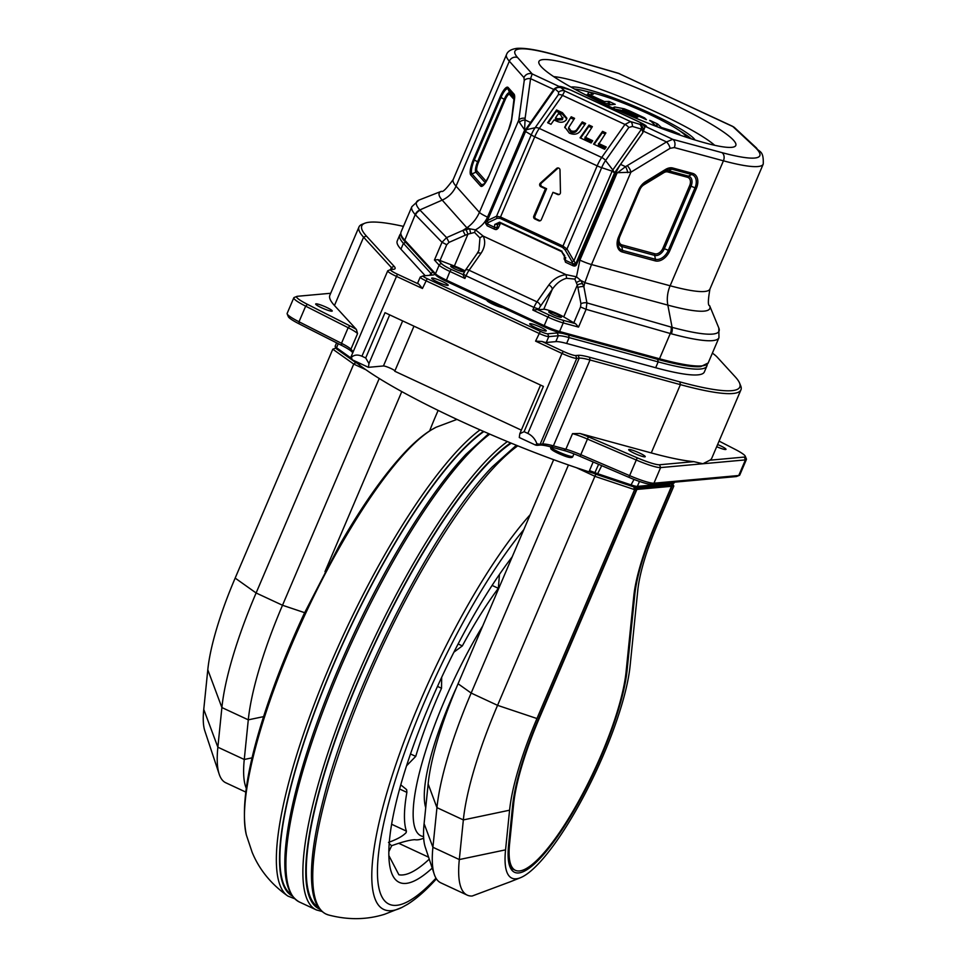 <?xml version="1.0" encoding="UTF-8"?>
<svg xmlns="http://www.w3.org/2000/svg" width="967" height="967" viewBox="0 0 967 967"><rect width="100%" height="100%" fill="white"/><g stroke="black" fill="none" stroke-linecap="round" stroke-linejoin="round"><path stroke-width="1.45" d="M321.527 307.736A8.993 1.185 23.1 0 0 332.225 311.036A8.993 1.185 23.1 0 0 326.375 307.288A8.993 1.185 23.1 0 0 315.677 303.989A8.993 1.185 23.1 0 0 321.527 307.736M716.68 446.694A8.993 1.185 23.1 0 0 725.987 449.377A8.993 1.185 23.1 0 0 720.137 445.63A8.993 1.185 23.1 0 0 717.611 444.518M634.545 453.402A8.993 1.185 23.1 0 0 645.231 456.702A8.993 1.185 23.1 0 0 639.392 452.955A8.993 1.185 23.1 0 0 628.695 449.655A8.993 1.185 23.1 0 0 634.545 453.402M543.986 326.737L487.187 300.314A8.993 1.185 23.1 0 0 487.03 300.435A8.993 1.185 23.1 0 0 492.868 304.182A8.993 1.185 23.1 0 0 502.913 307.651M535.549 327.571A8.993 1.185 23.1 0 0 546.246 330.871A8.993 1.185 23.1 0 0 540.396 327.124A8.993 1.185 23.1 0 0 529.711 323.824A8.993 1.185 23.1 0 0 535.549 327.571M437.507 281.941A8.993 1.185 23.1 0 0 448.192 285.241A8.993 1.185 23.1 0 0 442.342 281.494A8.993 1.185 23.1 0 0 431.657 278.194A8.993 1.185 23.1 0 0 437.507 281.941M357.258 362.117A12.837 1.692 -156.9 0 1 359.99 363.87L357.488 363.447A14.13 1.861 23.1 0 0 356.618 362.976A7.277 0.955 -156.9 0 1 354.816 361.876L337.072 349.28A11.556 1.523 -156.9 0 1 335.9 348.205A11.556 1.523 -156.9 0 1 335.851 348.12A11.556 1.523 -156.9 0 1 335.851 348.096L335.9 348.205M659.542 484.878L655.541 484.745L673.709 483.089A12.837 1.692 23.1 0 0 674.023 483.029L672.355 483.681A11.556 1.523 -156.9 0 1 672.089 483.742L659.542 484.878A171.232 22.604 -156.9 0 1 648.265 485.893L635.73 487.03A11.556 1.523 -156.9 0 1 633.796 486.788A11.556 1.523 -156.9 0 1 633.723 486.776A11.556 1.523 -156.9 0 1 630.544 485.845L597.159 474.664A7.277 0.955 -156.9 0 1 594.463 473.649A14.13 1.861 23.1 0 0 593.327 473.201A171.232 22.604 -156.9 0 1 357.488 363.447M593.327 473.201L589.471 470.651A12.837 1.692 -156.9 0 1 595.043 472.694A8.558 1.136 23.1 0 0 598.222 473.89L631.596 485.071A12.837 1.692 23.1 0 0 637.362 486.389L655.541 484.745L648.265 485.893M509.573 843.913A124.139 29.324 115 0 0 515.459 870.36A124.139 29.324 115 0 0 601.293 754.768A124.139 29.324 115 0 0 626.096 671.702L633.772 596.264A107.023 25.275 -65 0 1 655.155 524.646L671.509 486.292L636.902 489.435L539.272 718.336A128.418 30.34 115 0 0 513.61 804.266L509.573 843.913L508.763 843.526M515.459 870.36L513.574 869.478A124.139 29.324 -65 0 1 509.162 864.377M456.46 687.573A128.418 30.34 115 0 0 424.283 795.225A128.418 30.34 115 0 0 425.734 807.65M482.738 625.915A151.964 35.9 115 0 0 413.151 813.042A151.964 35.9 115 0 0 423.594 836.564M388.504 842.39C396.953 839.404 402.84 836.141 406.14 832.611L406.418 831.124A158.383 37.411 -65 0 1 404.448 815.266A158.383 37.411 -65 0 1 406.877 792.384L406.66 789.676L400.809 784.866M423.679 838.184L422.809 838.534A158.383 37.411 -65 0 1 414.722 839.682C409.839 839.948 402.175 841.943 391.708 845.69A173.371 40.952 -65 0 1 389.23 843.381M406.636 765.707L415.725 756.387A158.383 37.411 -65 0 1 441.52 688.262L441.665 677.408M512.22 556.811A203.336 48.036 115 0 0 388.843 851.915A203.336 48.036 115 0 0 391.248 871.932A203.336 48.036 115 0 0 432.213 868.1M576.429 467.702L595.188 476.441L634.594 489.64L636.322 489.483L538.692 718.384A130.557 30.835 115 0 0 512.607 805.753L508.569 845.388A126.278 29.832 115 0 0 509.585 865.803A126.278 29.832 115 0 0 518.723 872.947A126.278 29.832 115 0 0 581.989 796.216A126.278 29.832 115 0 0 627.099 670.216L634.775 594.778A104.883 24.779 -65 0 1 655.723 524.597L672.089 486.244L671.388 483.802M553.656 459.676L458.068 683.754A149.825 35.392 115 0 0 428.139 784.007L424.102 823.654A145.546 34.377 115 0 0 425.275 847.177L434.256 874.253A166.953 39.442 -65 0 1 432.914 847.273L436.951 807.638A171.232 40.445 -65 0 1 471.159 693.061L568.451 464.97M595.793 474.181L497.558 705.342A171.232 40.445 115 0 0 463.35 819.919L459.313 859.554A166.953 39.442 115 0 0 467.23 895.128L440.831 882.847A166.953 39.442 -65 0 1 434.256 874.253M560.28 193.388A2.139 2.055 -95.2 0 0 560.461 192.481L560.014 170.059A2.139 2.055 -95.2 0 0 556.593 168.463L540.335 183.126A2.139 2.055 -95.2 0 0 540.855 186.691L545.436 188.831L533.796 216.125A2.139 2.055 -95.2 0 0 534.848 218.953L538.619 220.718A2.139 2.055 -95.2 0 0 541.339 219.642L552.979 192.336L557.56 194.464A2.139 2.055 -95.2 0 0 560.28 193.388M695.08 140.01A68.73 9.078 23.1 0 0 637.374 107.446A68.73 9.078 23.1 0 0 571.823 87.006A68.73 9.078 23.1 0 0 571.05 87.103M463.06 271.715A6.854 0.907 23.1 0 0 463.326 271.594A6.854 0.907 23.1 0 0 458.14 268.403A6.854 0.907 23.1 0 0 450.997 266.106A6.854 0.907 23.1 0 0 450.731 266.227A6.854 0.907 23.1 0 0 455.928 269.418A6.854 0.907 23.1 0 0 463.06 271.715M543.091 59.591A107.023 14.13 23.1 0 0 539.066 63.592A107.023 14.13 23.1 0 0 626.568 114.203A107.023 14.13 23.1 0 0 731.656 147.347A107.023 14.13 23.1 0 0 734.195 146.815A107.023 14.13 23.1 0 0 661.126 98.513A107.023 14.13 23.1 0 0 543.091 59.591M561.114 317.345A6.854 0.907 -156.9 0 1 553.97 315.049A6.854 0.907 -156.9 0 1 548.785 311.858A6.854 0.907 -156.9 0 1 549.051 311.737A6.854 0.907 -156.9 0 1 556.194 314.033A6.854 0.907 -156.9 0 1 561.38 317.224A6.854 0.907 -156.9 0 1 561.114 317.345M612.993 179.27L616.027 172.755A12.837 3.034 -65 0 1 620.572 164.378L642.825 132.745L645.037 126.617A2.139 2.055 84.8 0 1 646.125 126.786L672.718 139.333L721.841 152.593A133.132 17.575 23.1 0 0 754.659 158.044A133.132 17.575 23.1 0 0 754.707 146.936L732.611 126.326L618.771 73.48A6.418 4.279 106.3 0 0 618.07 73.178L619.714 73.794M495.309 229.348L498.186 228.26A25.686 6.068 -65 0 0 500.507 223.172L500.531 223.147M671.34 333.796L670.288 333.506L659.506 358.769A166.953 22.036 23.1 0 0 701.704 365.901A166.953 22.036 23.1 0 0 708.195 362.951L718.964 337.688A166.953 22.036 -156.9 0 1 712.486 340.638A166.953 22.036 -156.9 0 1 671.34 333.796A8.558 6.177 105.1 0 0 672.101 327.354A164.438 21.709 23.1 0 0 712.631 334.086A164.438 21.709 23.1 0 0 718.807 327.958L709.609 305.645A147.081 19.413 -156.9 0 1 704.085 311.132A147.081 19.413 -156.9 0 1 667.834 305.113L672.101 327.354L671.098 327.076A8.558 6.14 106 0 1 670.288 333.506L586.111 309.331L578.544 327.1L563.241 322.918L559.579 331.512L659.506 358.769A1.281 0.919 -74.7 0 1 658.201 359.47L558.612 332.297M714.673 145.28A94.174 12.438 23.1 0 0 637.253 103.747A94.174 12.438 23.1 0 0 553.692 76.623M538.583 309.742L543.768 309.271A12.837 1.692 -156.9 0 1 563.737 316.898L577.323 285.047L574.833 279.1L566.553 278.291C560.945 279.826 556.17 283.536 552.242 289.423L540.384 306.285A4.279 1.015 115 0 0 538.861 309.077L537.495 309.561L549.28 315.049A14.989 1.982 23.1 0 0 562.734 320.186L575.534 323.679L573.806 322.785L580.538 306.974L580.937 303.759L577.915 287.598A4.279 1.68 -10.6 0 1 583.887 286.752L586.921 302.901L671.098 327.076M563.737 316.898L573.806 322.785M566.553 278.291A4.279 0.822 -96.3 0 0 565.997 274.628L576.477 276.816L579.898 260.123L616.97 173.19L625.516 166.675L666.541 141.931L672.718 139.333A6.418 4.642 -74.9 0 1 674.289 147.552L670.083 148.326A6.418 2.937 -121.4 0 0 666.541 141.931L643.659 131.27M464.97 270.857A12.837 1.692 23.1 0 0 454.369 266.01L467.955 234.147L474.579 232.443L479.958 237.991A4.279 2.381 -27.3 0 1 483.222 236.105L475.486 229.832C481.119 226.761 485.132 222.531 487.501 217.128L524.585 130.194L525.117 118.24L530.569 78.653L532.213 73.939L517.599 57.549A133.132 17.575 -156.9 0 1 520.089 48.894A133.132 17.575 -156.9 0 1 560.098 56.376L618.771 73.48L732.696 126.496A6.418 5.971 132.9 0 1 734.569 127.644L732.611 126.326M670.083 148.326L630.883 172.211L591.502 264.547L584.817 282.69A12.837 8.135 -173 0 0 581.034 280.66L583.887 286.752L584.817 282.69L667.834 305.113A25.686 18.542 -74.9 0 1 670.131 285.773A139.55 18.421 23.1 0 0 704.52 291.49A139.55 18.421 23.1 0 0 709.935 289.036L763.241 164.076A139.55 18.421 -156.9 0 1 757.814 166.542A139.55 18.421 -156.9 0 1 723.425 160.812A6.418 4.642 -74.9 0 0 721.841 152.593M627.353 165.816A6.418 2.937 -121.4 0 1 630.883 172.211L616.027 172.755M574.833 279.1A4.279 1.33 -57 0 1 576.477 276.816L581.034 280.66A4.279 1.704 -24.8 0 0 576.767 282.437M575.534 323.679L578.544 327.1M577.915 287.598L577.323 285.047A4.279 1.874 -14.7 0 1 582.763 283.766M543.768 309.271L552.242 289.423A4.279 2.514 -144.9 0 0 548.833 284.987C553.245 279.076 558.974 275.631 565.997 274.628L483.222 236.105C485.724 241.545 484.963 247.298 480.95 253.39A4.279 2.514 35.1 0 0 477.082 253.62L465.224 270.482A4.279 2.514 35.1 0 1 469.092 270.252L480.95 253.39M401.063 231.947A166.953 22.036 23.1 0 0 404.762 240.215A1.281 1.221 137.5 0 0 404.968 241.52C401.462 237.918 400.169 234.727 401.063 231.947L411.845 206.696A166.953 22.036 23.1 0 0 415.218 214.601L404.762 240.215L435.476 273.758A17.128 2.26 23.1 0 0 446.222 280.043L544.203 325.637L547.866 317.055L532.817 310.044L537.495 309.561M627.752 172.682A6.418 2.2 -108.9 0 0 625.516 166.675L620.572 164.378M645.013 126.629L645.013 126.629A2.139 2.055 84.8 0 1 645.835 126.822A12.837 3.034 115 0 0 644.723 127.33M463.157 274.652L451.299 269.455A14.989 1.982 -156.9 0 1 441.883 263.943L437.954 259.652L439.997 260.51L446.73 244.711L449.039 242.379L465.284 235.199L462.855 230.424L446.609 237.604L419.823 209.948A164.438 21.709 -156.9 0 1 418.989 200.072L441.448 191.273A147.081 19.413 23.1 0 0 442.197 200.109L466.892 227.813A12.837 5.814 59.3 0 1 469.66 228.816L462.855 230.424L466.892 227.813C472.416 223.933 476.586 218.784 479.414 212.377L456.037 186.148A25.686 24.513 -41.7 0 1 442.197 200.109L419.823 209.948A8.558 8.171 138.3 0 0 415.218 214.601M454.369 266.01L439.997 260.51M479.958 237.991L478.907 250.368L477.082 253.62M441.448 191.273C442.596 192.59 446.512 188.674 453.209 179.524A139.55 18.421 -156.9 0 0 456.037 186.148L509.331 61.187L523.945 77.59L524.247 80.466L518.795 120.053L519.364 122.241L524.972 130.376M474.579 232.443A4.279 0.665 -72.8 0 1 475.486 229.832L469.66 228.816L470.566 233.023M437.954 259.652L434.437 260.026L439.139 265.163L435.476 273.758A1.281 1.221 137.5 0 0 435.682 275.063L404.968 241.52M465.284 235.199L467.955 234.147L466.009 229.433M435.682 275.063L446.029 281.179L449.897 271.449L464.934 278.46L463.084 274.93M523.945 77.59A6.418 6.128 -41.7 0 1 532.213 73.939L559.095 86.45A12.837 3.034 115 0 0 557.584 87.284M524.247 80.466A6.418 4.061 7.8 0 1 530.569 78.653L553.777 89.448M487.852 217.285L487.501 217.128A12.837 1.692 23.1 0 1 479.414 212.377L518.795 120.053A6.418 4.061 7.8 0 1 525.117 118.24M519.364 122.241A6.418 3.953 -9.4 0 1 525.129 119.968L530.52 122.471M589.411 94.585L587.912 93.884L588.746 91.925C603.928 95.31 623.775 102.575 648.289 113.731C671.666 124.852 684.418 132.733 686.57 137.362M588.746 91.925L593.315 94.162L589.894 94.814L604.315 101.523L609.005 101.438L615.23 104.339L606.49 105.125M589.048 95.479L589.447 94.548L589.519 95.697M602.429 102.986L604.278 103.735L608.17 103.384L611.217 104.702M600.35 102.224L602.405 101.692L587.984 94.984L585.543 94.863M602.332 103.167L602.405 101.692M691.296 138.837A68.73 9.078 23.1 0 0 680.248 131.186M588.722 91.986A68.73 9.078 23.1 0 0 574.519 89.024M613.707 108.473L613.392 107.518L614.71 106.962L624.283 108.812L629.88 111.048L644.421 117.817L646.403 119.63L625.939 110.528L623.074 110.165L637.821 117.14L635.488 117.007L620.077 109.948L620.113 111.048L622.434 112.39M646.379 119.678L645.593 119.412M622.675 109.863L622.688 111.048M620.077 109.948L620.004 111.314M653.656 125.396L655.529 125.867L650.453 120.621L657.608 123.994L661.368 127.475L672.367 130.871L679.692 134.232L670.397 131.717M649.631 120.404L650.283 121.008M613.876 108.908L623.449 110.758M644.506 118.905L644.856 118.071M654.357 124.779L656.774 125.952L657.608 123.994M656.774 125.952L658.007 127.088M662.117 128.647L662.407 127.958M671.823 132.141L672.367 130.871M487.187 300.314L446.029 281.179A15.835 2.091 -156.9 0 1 436.129 275.365M446.029 281.179L544.01 326.773L558.43 332.273A1.281 0.919 -74.7 0 1 558.273 332.213A15.835 2.091 -156.9 0 1 544.058 326.773L544.203 325.637A17.128 2.26 23.1 0 0 559.579 331.512A1.281 0.919 -74.7 0 1 558.43 332.273L658.358 359.531C678.23 364.946 692.336 367.315 700.688 366.65L708.195 362.951M558.455 113.683L555.554 117.793L557.669 118.784L562.576 118.361L562.951 117.466L562.395 119.703L562.576 118.361L560.558 114.662L558.455 113.683M555.554 117.793L555.372 119.134L557.488 120.126L557.669 118.784M557.488 120.126L562.395 119.703M548.204 123.002L556.412 111.326L562.262 114.033L566.722 118.917M547.624 122.724L556.593 109.972L562.443 112.692L566.892 118.228L566.154 120.017C563.652 122.591 560.449 122.942 556.533 121.093L554.055 119.944L550.985 124.296L547.624 122.724M556.412 111.326L556.593 109.972M564.728 127.692L571.219 116.789L574.579 118.349L568.681 127.571L568.499 128.913L570.772 132.128C573.661 133.108 575.8 132.479 577.166 130.243L582.074 123.256L584.866 124.562M571.038 118.131L573.83 119.424M570.772 132.128L570.953 130.787C573.842 131.766 575.981 131.137 577.347 128.901L582.255 121.915L585.615 123.486L580.273 131.077C577.637 134.389 573.987 135.066 569.321 133.095L564.776 127.003L571.219 116.789M577.166 130.243L577.347 128.901M568.681 127.571L570.953 130.787M565.695 125.722L565.876 124.38M582.074 123.256L582.255 121.915M580.611 138.076L588.83 126.399L591.611 127.704M588.83 126.399L589.012 125.057L592.372 126.629L584.817 138.45L591.961 141.774M584.999 137.109L592.711 140.698L591.127 142.971L580.043 137.81L589.012 125.057M594.137 144.373L602.356 132.697L605.137 133.99M602.356 132.697L602.538 131.355L605.898 132.914L598.331 144.748L605.487 148.072M598.513 143.406L606.236 146.996L604.641 149.269L593.569 144.107L602.538 131.355M558.346 167.992A2.139 2.055 -95.2 0 0 557.741 168.367L541.484 183.017A2.139 2.055 -95.2 0 0 542.003 186.583L546.597 188.722L534.944 216.028A2.139 2.055 -95.2 0 0 535.996 218.856L539.767 220.609A2.139 2.055 -95.2 0 0 540.215 220.754M552.979 192.336L558.721 194.367A2.139 2.055 -95.2 0 0 559.156 194.512M546.597 188.722L545.436 188.831M642.825 132.745L642.765 132.757A6.418 6.177 -95.2 0 0 639.61 124.272L630.52 121.564A6.418 4.17 106.6 0 1 632.406 126.435L628.792 127.487A6.418 3.771 35.1 0 0 624.948 124.441L562.516 95.382L564.764 90.958L630.52 121.564L624.948 124.441L601.716 157.476L539.284 128.418L562.516 95.382A6.418 3.771 -144.9 0 0 558.346 94.706L535.126 127.741A6.418 3.771 -144.9 0 1 539.284 128.418A12.837 3.034 -65 0 0 534.739 136.794L597.171 165.853A12.837 3.034 -65 0 1 601.716 157.476A6.418 3.771 35.1 0 1 605.56 160.522A10.963 2.587 115 0 0 601.679 167.666L612.135 171.171L614.577 172.827L612.8 169.938L612.135 171.171L573.902 260.8L575.377 263.121A2.139 1.523 172.9 0 1 572.718 263.677L571.981 261.561A2.139 1.064 149.6 0 0 573.902 260.8L566.988 249.015A2.139 1.064 149.6 0 1 565.066 249.776L562.54 247.419L562.963 246.053L597.171 165.853A6.418 0.846 23.1 0 0 601.679 167.666L566.988 249.015L562.963 246.053L500.519 216.995L534.739 136.794A6.418 0.846 -156.9 0 1 531.246 134.884L496.542 216.233L487.453 220.573L485.942 222.229A2.139 1.898 -2.9 0 0 485.688 223.22L485.688 223.22A2.139 1.898 -2.9 0 0 486.812 224.791L488.202 222.567L497.28 218.24L500.096 218.361L500.519 216.995L496.542 216.233A2.139 1.644 64.5 0 0 497.28 218.24M485.942 222.229L486.038 221.54A2.139 1.729 25.2 0 0 487.005 223.788L494.415 227.233A2.139 1.656 7.7 0 0 497.292 226.701L497.582 224.549M564.801 87.731A10.697 1.414 23.1 0 0 559.397 86.426A2.139 2.055 -95.2 0 1 560.159 87.03L558.092 87.223A6.418 6.418 0 0 0 553.414 89.919A6.418 3.771 35.1 0 1 555.046 88.904L526.35 129.711L535.126 127.741A10.963 2.587 115 0 0 531.246 134.884L524.827 131.065L526.35 129.711L487.453 220.573A2.139 1.644 64.5 0 0 488.202 222.567M500.918 222.954L499.588 222.168L494.79 224.453L497.618 224.344M524.839 130.642L553.414 89.919M558.092 87.223A6.418 6.177 84.8 0 1 561.162 87.767L564.764 90.958A6.418 5.923 131.6 0 0 558.648 92.107L558.346 94.706M575.377 263.121L575.691 264.003A2.139 1.898 177.1 0 1 572.79 264.813L572.718 263.677L565.308 260.232A2.139 1.656 -172.3 0 1 564.184 258.527L565.683 262.323L573.226 265.828A8.558 2.019 -65 0 1 572.79 264.813M561.513 251.444L564.74 255.578M574.591 266.058A2.139 2.055 84.8 0 0 576.332 264.801L576.235 264.801A6.418 1.511 115 0 1 575.691 264.003L614.577 172.827L642.765 132.757A6.418 3.771 -144.9 0 0 641.496 129.131A6.418 4.17 -73.4 0 0 639.61 124.272L641.653 124.078A6.418 0.846 23.1 0 0 637.736 121.286L570.603 90.052A6.418 0.846 -156.9 0 0 563.217 87.574L561.162 87.767A6.418 5.923 -48.4 0 0 555.046 88.904L558.648 92.107M336.601 342.85L335.162 346.222A12.837 1.692 23.1 0 0 335.174 346.476A12.837 1.692 23.1 0 0 336.528 347.757L351.758 358.576M674.023 483.029A12.837 1.692 23.1 0 0 674.217 482.871L674.519 482.158M635.863 488.48L669.623 485.422L673.818 486.087L672.657 483.56M671.509 486.292L669.623 485.422L669.212 483.996M636.322 489.483L635.186 487.03M673.818 486.087L657.451 524.44A98.453 23.256 115 0 0 637.785 590.317L630.109 665.767A132.709 31.343 -65 0 1 559.845 836.407A132.709 31.343 -65 0 1 520.439 877.722A132.709 31.343 -65 0 1 505.56 849.848L509.585 810.201A136.988 32.358 -65 0 1 536.963 718.541L634.594 489.64L633.723 486.776M467.23 895.128A166.953 39.442 115 0 0 472.162 896.022L508.715 882.363A141.267 33.374 115 0 0 509.839 881.952L520.439 877.722M388.867 855.59L398.875 874.76A196.917 46.513 115 0 0 429.239 859.155M391.708 845.69A17.128 4.049 -65 0 0 391.139 846.85L389.29 850.73A17.128 4.049 -65 0 0 388.843 851.673M453.97 652.109L462.335 645.92A158.383 37.411 -65 0 1 498.343 588.323L499.468 574.398M636.141 489.072L636.902 489.435M401.788 391.599L324.972 571.678M429.65 430.907A85.616 20.222 -65 0 1 434.546 418.784L438.124 410.395M365.852 369.72L353.741 364.075L332.793 349.196L335.754 348.108M246.283 788.298A166.953 39.442 -65 0 1 244.264 759.482L248.289 719.835A171.232 40.445 -65 0 1 282.509 605.257L256.11 592.976A171.232 40.445 115 0 0 221.89 707.554L217.865 747.201A166.953 39.442 115 0 0 219.195 774.18L204.823 730.847A132.709 31.343 -65 0 1 203.759 709.403L207.796 669.768A136.988 32.358 -65 0 1 235.162 578.097L256.11 592.976L353.741 364.075L355.82 362.516M304.629 612.679L282.509 605.257L379.233 378.484M235.162 578.097L332.793 349.196M219.195 774.18A166.953 39.442 115 0 0 225.77 782.762L245.775 792.07M707.095 364.486A166.953 22.036 -156.9 0 1 706.865 366.07A166.953 22.036 -156.9 0 1 658.176 361.888L569.128 337.592A42.802 5.657 23.1 0 0 558.31 335.767L548.773 336.637A8.558 1.136 -156.9 0 1 538.921 333.337L425.782 280.684A8.558 1.136 -156.9 0 1 420.21 277.118A8.558 1.136 -156.9 0 1 420.343 277.009L423.111 275.921A6.418 0.846 23.1 0 0 427.196 278.677L540.323 331.33A6.418 0.846 23.1 0 0 547.721 333.808L557.246 332.938A44.953 5.935 -156.9 0 1 562.939 333.506M706.865 366.07L704.363 371.932A166.953 22.036 -156.9 0 1 655.674 367.738L566.626 343.454A42.802 5.657 23.1 0 0 555.807 341.629L546.27 342.487A8.558 1.136 -156.9 0 1 541.991 341.46L563.398 351.42A10.697 1.414 23.1 0 0 575.703 355.542L578.157 355.324A44.953 5.935 -156.9 0 1 589.519 357.246L679.886 381.892A205.475 27.124 23.1 0 0 739.537 383.005A205.475 27.124 23.1 0 0 735.258 376.876L717.091 357.028A53.511 7.059 23.1 0 0 712.377 353.136M425.214 275.716L400.93 249.196A166.953 22.036 -156.9 0 1 397.244 240.928L399.734 235.078A166.953 22.036 -156.9 0 1 400.725 233.809M403.444 226.387A205.475 27.124 23.1 0 0 364.897 223.208A205.475 27.124 23.1 0 0 366.348 235.984L394.113 266.312A44.953 5.935 -156.9 0 1 394.439 269.104A44.953 5.935 -156.9 0 1 393.364 269.334L390.922 269.551A10.697 1.414 23.1 0 0 390.668 269.6A10.697 1.414 23.1 0 0 397.461 274.205L418.868 284.165A8.558 1.136 -156.9 0 1 417.72 282.968L420.21 277.118M431.802 275.111A42.802 5.657 23.1 0 0 430.798 273.226L403.432 243.346A166.953 22.036 -156.9 0 1 399.734 235.078M434.606 273.891A44.953 5.935 -156.9 0 1 433.869 274.797A44.953 5.935 -156.9 0 1 432.805 275.027L423.268 275.885A6.418 0.846 23.1 0 0 423.111 275.921M392.372 269.418A42.802 5.657 23.1 0 0 391.369 267.533L363.592 237.205A207.615 27.402 -156.9 0 1 358.999 226.931A207.615 27.402 -156.9 0 1 362.129 224.296L364.897 223.208M418.868 284.165L422.446 288.492L396.047 276.199A12.837 1.692 -156.9 0 1 387.707 270.857A12.837 1.692 -156.9 0 1 387.9 270.687L390.668 269.6M394.911 370.857A6.418 0.846 -156.9 0 0 389.435 367.823A6.418 0.846 -156.9 0 0 383.44 365.961L368.439 367.327L352.266 359.797A10.697 1.414 -156.9 0 1 352.23 359.724A10.697 1.414 -156.9 0 1 352.206 359.639M352.774 352.75L352 351.903A23.546 3.106 23.1 0 0 341.641 345.4L299.154 323.872A23.546 3.106 -156.9 0 1 288.311 316.668L287.175 313.924A25.686 3.397 23.1 0 0 299.008 321.781L341.496 343.309A21.407 2.828 -156.9 0 1 350.912 349.22L353.209 351.722M535.476 445.05L536.89 443.696A12.837 1.692 23.1 0 0 540.142 444.24L542.584 444.022A42.802 5.657 -156.9 0 1 553.402 445.847L565.864 449.244A21.407 2.828 -156.9 0 1 580.756 454.659L629.577 475.607A25.686 3.397 23.1 0 0 653.958 483.198L738.764 475.51A25.686 3.397 23.1 0 0 739.368 475.377L736.6 476.465A23.546 3.106 -156.9 0 1 736.044 476.586L651.238 484.274A23.546 3.106 -156.9 0 1 628.901 477.323L580.079 456.364A23.546 3.106 23.1 0 0 563.688 450.417L551.226 447.008A44.953 5.935 23.1 0 0 539.864 445.098L537.422 445.316A10.697 1.414 -156.9 0 1 535.476 445.05L519.291 437.519L519.811 433.724L540.553 385.084M521.334 430.134L394.754 371.231L413.973 326.181M397.461 274.205L361.924 356.219C357.633 354.381 354.115 354.768 351.359 357.355L352.266 359.797M389.701 314.879L368.959 363.532L368.439 367.327M368.959 363.532L365.695 357.971L385.011 312.692L543.406 386.401L524.09 431.681L527.861 433.434L561.984 353.426L535.585 341.133L541.991 341.46M361.924 356.219L365.695 357.971M387.707 270.857L351.081 356.714A12.837 1.692 23.1 0 0 351.094 356.968A12.837 1.692 23.1 0 0 351.359 357.355M330.702 293.267L297.522 296.277A23.546 3.106 23.1 0 0 296.954 296.398A23.546 3.106 23.1 0 0 307.482 304.363L349.969 325.891A23.546 3.106 -156.9 0 1 356.376 329.433L357.572 333.603A21.407 2.828 23.1 0 0 348.156 327.692L305.669 306.164A25.686 3.397 -156.9 0 1 293.799 297.812L287.139 313.417A25.686 3.397 23.1 0 0 287.175 313.924M739.368 475.377A25.686 3.397 23.1 0 0 739.755 475.051L746.415 459.446A25.686 3.397 -156.9 0 1 745.424 459.893L660.606 467.593A25.686 3.397 -156.9 0 1 636.238 460.002L587.416 439.042A21.407 2.828 23.1 0 0 572.524 433.639L579.958 433.482A23.546 3.106 -156.9 0 1 588.395 436.842L637.217 457.802A23.546 3.106 23.1 0 0 659.554 464.764L693.847 461.646A207.615 27.402 -156.9 0 1 651.262 452.931L579.958 433.482M536.89 443.696C535.114 438.994 532.104 435.573 527.861 433.434M524.09 431.681L519.811 433.724M739.537 383.005L740.674 385.748A207.615 27.402 -156.9 0 1 740.94 389.834A207.615 27.402 -156.9 0 1 680.393 384.636L590.027 359.978A42.802 5.657 23.1 0 0 579.209 358.153L576.767 358.37A12.837 1.692 -156.9 0 1 561.984 353.426L563.398 351.42M740.94 389.834L711.809 458.14A207.615 27.402 -156.9 0 1 709.863 460.195L744.372 457.065A23.546 3.106 23.1 0 0 745.255 456.194A23.546 3.106 23.1 0 0 735.125 449.353L719.073 441.097M356.376 329.433L334.461 305.512A207.615 27.402 -156.9 0 1 329.868 295.225L358.999 226.931M293.799 297.812A25.686 3.397 -156.9 0 1 294.186 297.485L296.954 296.398M745.255 456.194L746.379 458.938A25.686 3.397 -156.9 0 1 746.415 459.446M693.847 461.646L702.912 463.749L709.863 460.195M550.441 446.802A12.196 1.608 23.1 0 0 550.67 447.262A12.196 1.608 23.1 0 0 562.504 453.596A12.196 1.608 23.1 0 0 572.911 456.303L573.951 453.861M570.482 456.726A10.492 1.39 -156.9 0 1 562.951 455.348A10.492 1.39 -156.9 0 1 551.553 449.425M589.471 470.651L593.17 461.984M246.367 835.004C240.807 807.953 247.153 766.626 265.405 711.011C275.728 679.523 288.637 647.104 304.121 613.767L339.332 545.485C361.9 506.116 383.536 475.28 404.254 452.979C413.453 443.116 422.204 435.585 430.484 430.375L436.129 427.233A234.328 55.349 115 0 0 406.454 451.42A234.328 55.349 115 0 0 289.29 650.308A234.328 55.349 115 0 0 246.367 835.004L252.157 852.338C259.361 869.756 271.268 884.334 287.876 896.071A262.915 62.106 -65 0 1 314.976 702.417A262.915 62.106 -65 0 1 458.189 449.86A262.915 62.106 -65 0 1 480.031 429.868M517.768 445.835A262.915 62.106 115 0 0 494.584 466.807A262.915 62.106 115 0 0 348.047 728.211A262.915 62.106 115 0 0 328.526 914.975C348.035 920.101 366.723 919.859 384.588 914.274L401.97 907.409A234.328 55.349 -65 0 1 393.11 772.742A234.328 55.349 -65 0 1 530.182 514.698M489.785 434.135A263.266 62.19 115 0 0 467.98 454.103A263.266 62.19 115 0 0 322.893 711.446A263.266 62.19 115 0 0 299.492 902.054L316.463 909.959A263.266 62.19 -65 0 1 339.864 719.339A263.266 62.19 -65 0 1 484.95 462.008A263.266 62.19 -65 0 1 507.373 441.581M523.812 529.626A227.318 53.693 115 0 0 387.005 809.524A227.318 53.693 115 0 0 435.464 878.725A227.318 53.693 115 0 0 435.984 878.181M510.6 442.91A261.126 61.683 115 0 0 486.365 464.583A261.126 61.683 115 0 0 342.076 720.838A261.126 61.683 115 0 0 319.739 909.113M483.44 431.367A260.8 61.61 115 0 0 459.893 452.556A260.8 61.61 115 0 0 316.692 706.103A260.8 61.61 115 0 0 292.336 895.998M318.3 907.179A260.05 61.429 -65 0 1 343.95 716.644A260.05 61.429 -65 0 1 486.135 465.429A260.05 61.429 -65 0 1 511.241 443.176M291.357 894.548A260.05 61.429 -65 0 1 318.022 703.13A260.05 61.429 -65 0 1 459.736 453.148A260.05 61.429 -65 0 1 483.875 431.56M441.52 688.262L437.531 686.413M406.877 792.384L399.661 789.012M626.229 670.397L627.099 670.216M424.102 823.654L432.914 847.273L459.313 859.554L505.56 849.848M453.209 179.524L506.515 54.575C507.699 51.227 511.205 49.148 517.007 48.35C525.927 47.77 540.057 50.332 559.397 56.062A6.418 4.279 106.3 0 1 560.098 56.376M578.641 259.531L579.898 260.123A12.837 1.692 -156.9 0 0 591.502 264.547L670.131 285.773L723.425 160.812L674.289 147.552M639.864 122.265A10.697 1.414 -156.9 0 1 646.125 126.786M559.397 86.426L559.095 86.45A2.139 2.055 -95.2 0 1 559.857 87.066M500.507 223.172L561.609 251.613M532.817 310.044L533.941 307.421L466.058 275.837A8.558 2.019 -65 0 1 469.092 270.252L536.975 301.849L548.833 284.987M464.934 278.46L466.058 275.837L463.278 274.048L462.988 274.725M672.839 168.016L692.565 173.347A13.731 9.319 -59.8 0 1 696.397 188.335L669.744 250.852A13.731 9.319 -59.8 0 1 655.227 260.885L622.361 252.012A13.731 9.319 -59.8 0 1 618.529 237.024L638.522 190.124A13.731 9.319 -59.8 0 1 645.702 181.542L665.501 169.467A13.731 9.319 -59.8 0 1 672.839 168.016A2.139 1.547 105.1 0 1 671.847 169.165A12.22 8.292 120.2 0 0 665.32 170.458L663.846 171.775A9.186 6.237 -59.8 0 1 668.753 170.808L688.492 176.139A9.186 6.237 -59.8 0 1 691.054 186.172L694.995 187.84A12.22 8.292 120.2 0 0 691.586 174.495L688.492 176.139A2.139 1.547 -74.9 0 0 687.501 177.287L667.762 171.957A7.676 5.21 120.2 0 0 663.664 172.767L643.865 184.842A7.676 5.21 120.2 0 0 639.852 189.641L619.847 236.528A7.676 5.21 120.2 0 0 621.999 244.917L654.864 253.789A7.676 5.21 120.2 0 0 662.975 248.181L689.64 185.664A7.676 5.21 120.2 0 0 687.501 177.287M562.734 320.186A2.139 1.535 -74.7 0 1 563.241 322.918A17.128 2.26 -156.9 0 1 547.866 317.055L549.28 315.049M580.937 303.759A4.279 1.68 -10.6 0 1 586.921 302.901L586.111 309.331L580.538 306.974M538.861 309.077L533.941 307.421A8.558 2.019 -65 0 1 536.975 301.849A4.279 2.514 -144.9 0 1 540.384 306.285M763.241 164.076C763.845 149.8 758.757 152.315 756.581 148.084A6.418 5.971 132.9 0 0 754.707 146.936M665.501 169.467A2.139 0.979 58.6 0 1 665.32 170.458L645.521 182.521A12.22 8.292 120.2 0 0 642.995 184.504A12.22 8.292 120.2 0 0 639.139 190.173L619.134 237.072A12.22 8.292 120.2 0 0 618.336 239.417A12.22 8.292 120.2 0 0 622.543 250.405L655.421 259.277A12.22 8.292 120.2 0 0 668.33 250.344L694.995 187.84L696.397 188.335M689.64 185.664L691.054 186.172L664.389 248.676A9.186 6.237 -59.8 0 1 654.683 255.397L621.805 246.525A9.186 6.237 -59.8 0 1 618.505 238.789M621.999 244.917A2.139 1.547 -74.9 0 0 621.805 246.525L622.543 250.405A2.139 1.547 105.1 0 1 622.361 252.012M642.547 184.963A9.186 6.237 -59.8 0 1 644.046 183.851L663.846 171.775A2.139 0.979 -121.4 0 0 663.664 172.767M645.702 181.542A2.139 0.979 58.6 0 1 645.521 182.521L644.046 183.851A2.139 0.979 -121.4 0 0 643.865 184.842M654.864 253.789A2.139 1.547 -74.9 0 0 654.683 255.397L655.421 259.277A2.139 1.547 105.1 0 1 655.227 260.885M662.975 248.181L669.744 250.852M692.565 173.347A2.139 1.547 105.1 0 1 691.586 174.495L671.847 169.165L668.753 170.808A2.139 1.547 -74.9 0 0 667.762 171.957M638.522 190.124L618.529 237.024M420.125 210.274A8.558 8.159 135.9 0 0 415.532 214.952L442.004 242.27L434.437 260.026M514.021 94.113L508.158 87.526A13.731 3.675 -69 0 0 500.084 96.99L473.431 159.495A13.731 3.675 -69 0 0 470.808 175.063L480.587 186.039A13.731 3.675 -69 0 0 488.661 176.586L508.654 129.687A13.731 3.675 -69 0 0 511.748 119.207L514.504 99.202A13.731 3.675 -69 0 0 514.021 94.113A2.139 2.043 138.3 0 0 513.997 95.709A12.22 3.276 111 0 1 514.299 96.216L511.555 119.642A2.139 1.354 -172.2 0 0 511.603 120.101M506.515 54.575A139.55 18.421 23.1 0 0 509.331 61.187A6.418 6.128 -41.7 0 1 517.599 57.549M441.883 263.943A2.139 2.043 -42.5 0 0 439.139 265.163A17.128 2.26 23.1 0 0 449.897 271.449L451.299 269.455M449.039 242.379L446.609 237.604L442.004 242.27L446.73 244.711M463.435 273.975L465.224 270.482M486.183 181.312L477.021 171.026A7.676 2.055 111 0 1 478.484 162.323L505.137 99.806A7.676 2.055 111 0 1 509.645 94.524L514.299 99.734M488.722 176.441L488.613 176.477C485.386 182.703 483.56 185.543 483.137 185.023A12.22 3.276 111 0 1 481.747 184.878L471.969 173.903A12.22 3.276 111 0 1 474.289 160.051L500.954 97.534A12.22 3.276 111 0 1 508.134 89.121L509.669 92.929A9.186 2.466 -69 0 0 504.278 99.263L477.613 161.767L473.431 159.495M484.6 183.621L481.747 184.878A2.139 2.043 138.3 0 0 480.587 186.039M478.484 162.323L477.613 161.767A9.186 2.466 -69 0 0 475.873 172.186L485.265 182.739M477.021 171.026A2.139 2.043 -41.7 0 1 475.873 172.186L471.969 173.903A2.139 2.043 138.3 0 0 470.808 175.063M508.158 87.526A2.139 2.043 138.3 0 0 508.134 89.121L514.408 96.736M505.137 99.806L500.084 96.99M514.444 98.283L509.669 92.929A2.139 2.043 -41.7 0 1 509.645 94.524M511.748 119.207A2.139 1.354 -172.2 0 0 511.555 119.642L508.618 129.59L488.661 176.586M603.481 103.469L604.315 101.523M604.278 103.735L605.112 101.789M608.17 103.384L609.005 101.438M608.968 103.65L609.802 101.704M614.009 108.606L614.71 106.962M623.775 110.008L624.283 108.812M629.505 111.93L629.88 111.048M644.058 118.687L644.421 117.817M622.252 110.842L622.651 109.924M656.339 125.698L657.173 123.752M661.041 128.248L661.368 127.475M672.452 132.322L672.972 131.101M562.262 114.033L562.443 112.692M534.944 216.028L533.796 216.125M535.996 218.856L534.848 218.953M539.767 220.609L538.619 220.718M558.721 194.367L557.56 194.464M557.741 168.367L556.593 168.463M541.484 183.017L540.335 183.126M542.003 186.583L540.855 186.691M524.948 130.4L485.99 221.624L485.688 223.22L487.247 225.819A8.558 2.019 -65 0 1 486.812 224.791M494.79 224.453L494.415 227.233A8.558 2.019 115 0 0 494.79 229.336L496.095 229.554A2.139 2.055 -95.2 0 0 497.787 228.297A6.418 1.511 -65 0 1 497.292 226.701M495.068 229.372A2.139 2.055 -95.2 0 0 496.095 229.554L496.361 229.53M570.977 90.221A6.418 1.511 115 0 0 570.82 90.088L560.135 87.042A6.418 6.177 84.8 0 1 563.217 87.574M638.111 121.467A6.418 1.511 115 0 0 637.942 121.322L570.82 90.088A6.418 1.511 115 0 0 570.603 90.052M576.235 264.801A2.139 2.055 84.8 0 1 574.543 266.058L574.64 266.046A2.139 2.139 0 0 0 576.417 264.753L576.38 264.668M573.516 265.877A8.558 2.019 -65 0 1 573.226 265.828L574.543 266.058M571.981 261.561L565.066 249.776M562.54 247.419L500.096 218.361M565.683 257.452L565.308 260.232A8.558 2.019 115 0 0 565.683 262.323M499.588 222.168L562.032 251.227M644.747 127.233A6.418 6.177 -95.2 0 0 641.653 124.078M645.11 126.617L645.037 126.617C644.904 125.287 642.547 123.522 637.942 121.322A6.418 1.511 115 0 0 637.736 121.286M611.108 183.404L576.417 264.753L613.67 178.146M611.035 183.44A14.989 3.542 -65 0 1 614.19 177.058M628.792 127.487L605.56 160.522L612.8 169.938L641.496 129.131L632.406 126.435M672.089 483.742L674.096 482.195M639.465 481.445L637.362 486.389L635.73 487.03M601.728 465.659L597.159 474.664M630.544 485.845L634.014 479.414M338.257 343.696L336.528 347.757L337.072 349.28M594.463 473.649L598.609 464.317M354.418 360.8L354.816 361.876M356.412 361.718L356.618 362.976M458.068 683.754L471.159 693.061L497.558 705.342L536.963 718.541M428.139 784.007L436.951 807.638L463.35 819.919L509.585 810.201M633.905 594.959L634.775 594.778M428.586 857.185L398.73 843.297M391.659 824.259L406.418 831.124M410.552 753.982L415.725 756.387M458.14 643.974L462.335 645.92M498.343 588.323L492.094 585.422M509.694 560.147L510.612 560.57M512.8 803.891L513.61 804.266M207.796 669.768L221.89 707.554L248.289 719.835L263.592 716.632M203.759 709.403L217.865 747.201L244.264 759.482L252.121 757.826M657.705 359.349L658.176 361.888L655.674 367.738M568.644 335.065L569.128 337.592L566.626 343.454M400.93 249.196L403.432 243.346L405.705 242.33M429.916 275.293L430.798 273.226L433.071 272.223M422.446 288.492L427.196 278.677M535.585 341.133L540.323 331.33M546.27 342.487L548.773 336.637L547.721 333.808M557.246 332.938L558.31 335.767L555.807 341.629M366.348 235.984L363.592 237.205L334.461 305.512M394.113 266.312L391.369 267.533L390.438 269.696M357.572 333.603L350.912 349.22L352 351.903M349.969 325.891L348.156 327.692L341.496 343.309L341.641 345.4M307.482 304.363L305.669 306.164L299.008 321.781L299.154 323.872M744.372 457.065L745.424 459.893L738.764 475.51L736.044 476.586M659.554 464.764L660.606 467.593L653.958 483.198L651.238 484.274M637.217 457.802L628.901 477.323M588.395 436.842L580.079 456.364M572.524 433.639L565.864 449.244L563.688 450.417M589.519 357.246L590.027 359.978L553.402 445.847L551.226 447.008M578.157 355.324L579.209 358.153L542.584 444.022L539.864 445.098M575.703 355.542L576.767 358.37L540.142 444.24L537.422 445.316M383.44 365.961L402.659 320.911M679.886 381.892L680.393 384.636L651.262 452.931M572.911 456.303C572.549 458.225 569.285 457.935 563.096 455.433L550.912 448.966L550.465 446.73M401.97 907.409L407.639 904.254C415.907 899.044 424.646 891.514 433.845 881.662L436.419 878.87M328.526 914.975L326 914.045C319.037 910.551 314.601 903.057 312.704 891.574C309.307 870.687 312.849 839.96 323.341 799.395C350.719 689.713 432.769 528.115 492.276 466.88L516.354 445.267M316.463 909.959L322.047 911.47M299.492 902.054C284.806 894.028 283.524 870.36 285.591 847.322C287.235 828.9 291.418 807.227 298.126 782.291C310.347 737.422 328.297 689.326 351.988 637.978C387.018 562.081 430.835 491.441 465.949 454.345L488.71 433.663M287.876 896.071L294.73 898.754M709.609 305.645C707.856 305.741 707.977 300.205 709.935 289.036M718.964 337.688L718.807 327.958M756.581 148.084L734.569 127.644M619.134 237.072L618.336 239.417M639.139 190.173L642.995 184.504M411.845 206.696L418.989 200.072M559.397 56.062L618.07 73.178M589.435 94.524L588.613 96.47M602.852 101.982L602.018 103.94M622.615 109.875L621.781 111.821M619.738 110.226L619.4 111.036M497.062 224.803L500.604 223.111M494.79 229.336L487.247 225.819M564.462 256.473L564.184 258.527M564.631 256.775L561.525 251.468L500.277 222.966M335.851 348.12L335.174 346.476M456.956 419.4L436.129 427.233M352.23 359.724L351.094 356.968"/></g></svg>
